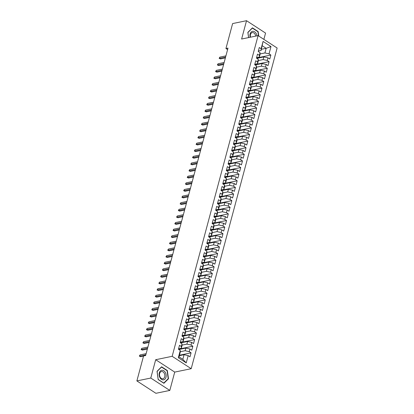 <?xml version="1.0" encoding="UTF-8"?>
<svg xmlns="http://www.w3.org/2000/svg" width="414" height="414" viewBox="0 0 414 414"><rect width="100%" height="100%" fill="white"/><g stroke="black" fill="none" stroke-linecap="round" stroke-linejoin="round"><path stroke-width="0.62" d="M263.873 39.382L265.56 33.084L246.527 20.7L232.621 23.572L225.94 48.521L227.596 49.597M191.201 368.693L277.126 48.008L258.093 35.625L172.167 356.309L191.201 368.693L174.724 372.098L155.69 359.714L150.779 378.044L169.807 390.428L174.724 372.098M169.807 390.428L155.907 393.3L136.874 380.916L150.779 378.044M186.228 362.892L178.31 357.737L180.261 350.461L180.256 352.226L179.014 356.858L182.822 359.331L186.228 362.892L188.179 355.616L190.005 356.801L191.071 352.831L189.245 351.641L189.954 348.997L191.78 350.182L192.841 346.213L191.02 345.028L191.729 342.378L193.555 343.568L194.616 339.594L192.789 338.409L193.498 335.759L195.325 336.949L196.391 332.98L194.564 331.79L195.273 329.146L197.1 330.331L198.161 326.361L196.334 325.171L197.048 322.527L198.87 323.712L199.936 319.743L198.109 318.557L198.818 315.908L200.645 317.098L201.711 313.124L199.884 311.939L200.593 309.289L202.42 310.479L203.481 306.51L201.654 305.32L202.363 302.675L204.19 303.86L205.256 299.891L203.429 298.701L204.138 296.057L205.965 297.242L207.031 293.272L205.204 292.087L205.913 289.438L207.74 290.628L208.801 286.654L206.974 285.469L207.683 282.819L209.51 284.009L210.576 280.04L208.749 278.85L209.458 276.205L211.285 277.39L212.346 273.421L210.524 272.231L211.233 269.586L213.06 270.772L214.121 266.802L212.294 265.617L213.003 262.968L214.83 264.158L215.896 260.183L214.069 258.998L214.778 256.349L216.605 257.539L217.666 253.57L215.844 252.38L216.553 249.735L218.375 250.92L219.441 246.951L217.614 245.761L218.323 243.116L220.15 244.301L221.216 240.332L219.389 239.147L220.098 236.497L221.925 237.688L222.986 233.719L221.159 232.528L221.868 229.879L223.695 231.069L224.761 227.1L222.934 225.909L223.643 223.265L225.47 224.45L226.536 220.481L224.709 219.291L225.418 216.646L227.245 217.836L228.305 213.862L226.479 212.677L227.188 210.027L229.014 211.218L230.081 207.248L228.254 206.058L228.963 203.409L230.789 204.599L231.85 200.63L230.029 199.439L230.738 196.795L232.564 197.98L233.625 194.011L231.799 192.821L232.508 190.176L234.334 191.366L235.4 187.392L233.574 186.207L234.283 183.557L236.109 184.747L237.17 180.778L235.349 179.588L236.058 176.944L237.879 178.129L238.945 174.159L237.118 172.969L237.827 170.325L239.654 171.51L240.72 167.541L238.894 166.356L239.602 163.706L241.429 164.896L242.49 160.922L240.663 159.737L241.372 157.087L243.199 158.277L244.265 154.308L242.438 153.118L243.147 150.473L244.974 151.659L246.04 147.689L244.213 146.499L244.922 143.855L246.749 145.04L247.81 141.071L245.983 139.885L246.692 137.236L248.519 138.426L249.585 134.452L247.758 133.267L248.467 130.617L250.294 131.807L251.355 127.838L249.533 126.648L250.242 124.003L252.069 125.188L253.13 121.219L251.303 120.029L252.012 117.385L253.839 118.57L254.905 114.6L253.078 113.415L253.787 110.766L255.614 111.956L256.675 107.982L254.853 106.796L255.562 104.147L257.384 105.337L258.45 101.368L256.623 100.178L257.332 97.533L259.159 98.718L260.225 94.749L258.398 93.559L259.107 90.914L260.934 92.099L261.995 88.13L260.168 86.945L260.882 84.296L262.704 85.486L263.77 81.511L261.943 80.326L262.652 77.677L264.479 78.867L265.545 74.898L263.718 73.708L264.427 71.063L266.254 72.248L267.315 68.279L265.488 67.089L266.197 64.444L268.024 65.629L269.09 61.66L267.263 60.475L267.972 57.825L269.799 59.016L270.865 55.041L256.473 58.017M261.425 49.287L266.161 48.309L270.989 46.575L263.066 41.421L261.115 48.702L259.288 47.512L258.222 51.486L260.049 52.671L259.34 55.321L257.513 54.13L256.452 58.1L258.279 59.29L257.57 61.94L255.743 60.749L254.677 64.719L256.504 65.909L255.795 68.553L253.968 67.368L252.907 71.337L254.729 72.528L254.02 75.172L252.193 73.982L251.132 77.956L252.959 79.141L252.25 81.791L250.423 80.601L249.357 84.57L251.184 85.76L250.475 88.405L248.648 87.219L247.588 91.189L249.409 92.379L248.7 95.023L246.879 93.838L245.812 97.807L247.639 98.993L246.93 101.642L245.104 100.452L244.037 104.426L245.864 105.611L245.155 108.261L243.328 107.071L242.268 111.04L244.094 112.23L243.385 114.875L241.559 113.69L240.493 117.659L242.319 118.849L241.61 121.493L239.784 120.308L238.718 124.278L240.544 125.463L239.835 128.112L238.009 126.922L236.948 130.896L238.774 132.082L238.066 134.731L236.239 133.541L235.173 137.51L236.999 138.7L236.29 141.345L234.464 140.16L233.403 144.129L235.224 145.319L234.515 147.964L232.689 146.779L231.628 150.748L233.455 151.933L232.746 154.582L230.919 153.392L229.853 157.367L231.68 158.552L230.971 161.201L229.144 160.011L228.083 163.98L229.905 165.17L229.196 167.815L227.374 166.63L226.308 170.599L228.135 171.789L227.426 174.434L225.599 173.249L224.533 177.218L226.36 178.403L225.651 181.053L223.824 179.862L222.763 183.837L224.59 185.022L223.881 187.671L222.054 186.481L220.988 190.45L222.815 191.641L222.106 194.285L220.279 193.1L219.213 197.069L221.04 198.259L220.331 200.904L218.504 199.719L217.443 203.688L219.27 204.873L218.561 207.523L216.734 206.332L215.668 210.302L217.495 211.492L216.786 214.141L214.959 212.951L213.898 216.92L215.72 218.111L215.011 220.755L213.184 219.57L212.123 223.539L213.95 224.73L213.241 227.374L211.414 226.184L210.348 230.158L212.175 231.343L211.466 233.993L209.639 232.803L208.578 236.772L210.4 237.962L209.691 240.612L207.869 239.421L206.803 243.391L208.63 244.581L207.921 247.225L206.094 246.04L205.028 250.009L206.855 251.2L206.146 253.844L204.319 252.654L203.258 256.628L205.085 257.813L204.371 260.463L202.549 259.273L201.483 263.242L203.31 264.432L202.601 267.077L200.774 265.891L199.708 269.861L201.535 271.051L200.826 273.695L198.999 272.51L197.939 276.48L199.765 277.665L199.056 280.314L197.23 279.124L196.164 283.098L197.99 284.283L197.281 286.933L195.455 285.743L194.389 289.712L196.215 290.902L195.506 293.547L193.68 292.362L192.619 296.331L194.445 297.521L193.736 300.166L191.91 298.98L190.844 302.95L192.67 304.135L191.961 306.784L190.135 305.594L189.074 309.568L190.895 310.754L190.186 313.403L188.365 312.213L187.299 316.182L189.126 317.372L188.417 320.017L186.59 318.832L185.524 322.801L187.351 323.991L186.642 326.636L184.815 325.451L183.754 329.42L185.581 330.605L184.867 333.254L183.045 332.064L181.979 336.039L183.806 337.224L183.097 339.873L181.27 338.683L180.204 342.652L182.031 343.843L181.322 346.487L179.495 345.302L178.434 349.271L180.261 350.461M270.989 46.575L269.038 53.856L270.865 55.041M136.874 380.916L143.56 355.968L145.619 355.543L228 48.096L225.94 48.521M256.851 58.364L263.853 56.915L263.144 59.559L258.274 60.568M267.972 57.825L263.853 56.915M267.263 60.475L263.144 59.559M263.066 41.421L261.11 50.467L258.346 51.041M261.115 48.702L261.11 50.467M255.076 64.977L262.083 63.528L261.374 66.178L256.504 67.182M266.197 64.444L262.083 63.528M265.488 67.089L261.374 66.178M260.049 52.671L260.049 54.436L259.34 57.085L256.571 57.655M259.34 55.321L259.34 57.085M253.301 71.596L260.308 70.147L259.599 72.797L254.729 73.801M264.427 71.063L260.308 70.147M263.718 73.708L259.599 72.797M258.279 59.29L258.274 61.055L257.565 63.699L254.796 64.273M257.57 61.94L257.565 63.699M251.531 78.215L258.538 76.766L257.824 79.41L252.954 80.419M262.652 77.677L258.538 76.766M261.943 80.326L257.824 79.41M256.504 65.909L256.504 67.673L255.795 70.318L253.026 70.892M255.795 68.553L255.795 70.318M249.756 84.829L256.763 83.385L256.054 86.029L251.184 87.038M260.882 84.296L256.763 83.385M260.168 86.945L256.054 86.029M254.729 72.528L254.729 74.287L254.02 76.937L251.251 77.506M254.02 75.172L254.02 76.937M247.986 91.447L254.988 89.998L254.279 92.648L249.409 93.652M259.107 90.914L254.988 89.998M258.398 93.559L254.279 92.648M252.959 79.141L252.954 80.906L252.245 83.556L249.476 84.125M252.25 81.791L252.245 83.556M246.211 98.066L253.218 96.617L252.509 99.267L247.639 100.271M257.332 97.533L253.218 96.617M256.623 100.178L252.509 99.267M251.184 85.76L251.184 87.525L250.475 90.169L247.707 90.744M250.475 88.405L250.475 90.169M244.436 104.685L251.443 103.236L250.734 105.88L245.864 106.89M255.562 104.147L251.443 103.236M254.853 106.796L250.734 105.88M249.409 92.379L249.409 94.144L248.7 96.788L245.932 97.362M248.7 95.023L248.7 96.788M242.666 111.299L249.668 109.855L248.959 112.499L244.089 113.508M253.787 110.766L249.668 109.855M253.078 113.415L248.959 112.499M247.639 98.993L247.634 100.757L246.925 103.407L244.156 103.976M246.93 101.642L246.925 103.407M240.891 117.918L247.898 116.469L247.189 119.118L242.319 120.122M252.012 117.385L247.898 116.469M251.303 120.029L247.189 119.118M245.864 105.611L245.864 107.376L245.155 110.026L242.387 110.595M245.155 108.261L245.155 110.026M239.116 124.536L246.123 123.087L245.414 125.737L240.544 126.741M250.242 124.003L246.123 123.087M249.533 126.648L245.414 125.737M244.094 112.23L244.089 113.995L243.38 116.639L240.612 117.214M243.385 114.875L243.38 116.639M237.346 131.155L244.348 129.706L243.639 132.351L238.769 133.36M248.467 130.617L244.348 129.706M247.758 133.267L243.639 132.351M242.319 118.849L242.314 120.614L241.605 123.258L238.842 123.833M241.61 121.493L241.605 123.258M235.571 137.769L242.578 136.325L241.869 138.969L236.999 139.979M246.692 137.236L242.578 136.325M245.983 139.885L241.869 138.969M240.544 125.463L240.544 127.227L239.835 129.877L237.067 130.446M239.835 128.112L239.835 129.877M233.796 144.388L240.803 142.939L240.094 145.588L235.224 146.592M244.922 143.855L240.803 142.939M244.213 146.499L240.094 145.588M238.774 132.082L238.769 133.846L238.06 136.496L235.292 137.065M238.066 134.731L238.06 136.496M232.026 151.006L239.028 149.557L238.319 152.207L233.449 153.211M243.147 150.473L239.028 149.557M242.438 153.118L238.319 152.207M236.999 138.7L236.999 140.465L236.29 143.109L233.522 143.684M236.29 141.345L236.29 143.109M230.251 157.625L237.258 156.176L236.549 158.821L231.68 159.83M241.372 157.087L237.258 156.176M240.663 159.737L236.549 158.821M235.224 145.319L235.224 147.084L234.515 149.728L231.747 150.303M234.515 147.964L234.515 149.728M228.481 164.239L235.483 162.795L234.774 165.44L229.905 166.449M239.602 163.706L235.483 162.795M238.894 166.356L234.774 165.44M233.455 151.933L233.449 153.697L232.74 156.347L229.972 156.916M232.746 154.582L232.74 156.347M226.706 170.858L233.713 169.409L233.004 172.058L228.135 173.062M237.827 170.325L233.713 169.409M237.118 172.969L233.004 172.058M231.68 158.552L231.68 160.316L230.971 162.966L228.202 163.535M230.971 161.201L230.971 162.966M224.931 177.477L231.938 176.028L231.229 178.677L226.36 179.681M236.058 176.944L231.938 176.028M235.349 179.588L231.229 178.677M229.905 165.17L229.905 166.935L229.196 169.58L226.427 170.154M229.196 167.815L229.196 169.58M223.162 184.095L230.163 182.646L229.454 185.291L224.585 186.3M234.283 183.557L230.163 182.646M233.574 186.207L229.454 185.291M228.135 171.789L228.13 173.554L227.421 176.198L224.652 176.773M227.426 174.434L227.421 176.198M221.386 190.709L228.393 189.265L227.684 191.91L222.815 192.919M232.508 190.176L228.393 189.265M231.799 192.821L227.684 191.91M226.36 178.403L226.36 180.168L225.651 182.817L222.882 183.386M225.651 181.053L225.651 182.817M219.611 197.328L226.618 195.879L225.909 198.529L221.04 199.532M230.738 196.795L226.618 195.879M230.029 199.439L225.909 198.529M224.59 185.022L224.585 186.786L223.876 189.436L221.107 190.005M223.881 187.671L223.876 189.436M217.842 203.947L224.843 202.498L224.134 205.147L219.265 206.151M228.963 203.409L224.843 202.498M228.254 206.058L224.134 205.147M222.815 191.641L222.81 193.405L222.101 196.05L219.337 196.624M222.106 194.285L222.101 196.05M216.067 210.566L223.074 209.117L222.365 211.761L217.495 212.77M227.188 210.027L223.074 209.117M226.479 212.677L222.365 211.761M221.04 198.259L221.04 200.024L220.331 202.669L217.562 203.243M220.331 200.904L220.331 202.669M214.292 217.179L221.299 215.735L220.59 218.38L215.72 219.389M225.418 216.646L221.299 215.735M224.709 219.291L220.59 218.38M219.27 204.873L219.265 206.638L218.556 209.287L215.787 209.857M218.561 207.523L218.556 209.287M212.522 223.798L219.523 222.349L218.815 224.999L213.945 226.003M223.643 223.265L219.523 222.349M222.934 225.909L218.815 224.999M217.495 211.492L217.495 213.257L216.786 215.901L214.017 216.475M216.786 214.141L216.786 215.901M210.747 230.417L217.754 228.968L217.045 231.617L212.175 232.621M221.868 229.879L217.754 228.968M221.159 232.528L217.045 231.617M215.72 218.111L215.72 219.875L215.011 222.52L212.242 223.094M215.011 220.755L215.011 222.52M208.977 237.036L215.979 235.587L215.27 238.231L210.4 239.24M220.098 236.497L215.979 235.587M219.389 239.147L215.27 238.231M213.95 224.73L213.945 226.489L213.236 229.139L210.467 229.713M213.241 227.374L213.236 229.139M207.202 243.649L214.209 242.206L213.5 244.85L208.625 245.854M218.323 243.116L214.209 242.206M217.614 245.761L213.5 244.85M212.175 231.343L212.175 233.108L211.466 235.757L208.697 236.327M211.466 233.993L211.466 235.757M205.427 250.268L212.434 248.819L211.725 251.469L206.855 252.473M216.553 249.735L212.434 248.819M215.844 252.38L211.725 251.469M210.4 237.962L210.4 239.727L209.691 242.371L206.922 242.946M209.691 240.612L209.691 242.371M203.657 256.887L210.659 255.438L209.95 258.082L205.08 259.092M214.778 256.349L210.659 255.438M214.069 258.998L209.95 258.082M208.63 244.581L208.625 246.346L207.916 248.99L205.147 249.564M207.921 247.225L207.916 248.99M201.882 263.501L208.889 262.057L208.18 264.701L203.31 265.71M213.003 262.968L208.889 262.057M212.294 265.617L208.18 264.701M206.855 251.2L206.855 252.959L206.146 255.609L203.377 256.178M206.146 253.844L206.146 255.609M200.107 270.119L207.114 268.67L206.405 271.32L201.535 272.324M211.233 269.586L207.114 268.67M210.524 272.231L206.405 271.32M205.085 257.813L205.08 259.578L204.371 262.228L201.602 262.797M204.371 260.463L204.371 262.228M198.337 276.738L205.339 275.289L204.63 277.939L199.76 278.943M209.458 276.205L205.339 275.289M208.749 278.85L204.63 277.939M203.31 264.432L203.305 266.197L202.596 268.841L199.827 269.416M202.601 267.077L202.596 268.841M196.562 283.357L203.569 281.908L202.86 284.553L197.99 285.562M207.683 282.819L203.569 281.908M206.974 285.469L202.86 284.553M201.535 271.051L201.535 272.816L200.826 275.46L198.058 276.034M200.826 273.695L200.826 275.46M194.787 289.971L201.794 288.527L201.085 291.171L196.215 292.18M205.913 289.438L201.794 288.527M205.204 292.087L201.085 291.171M199.765 277.665L199.76 279.429L199.051 282.079L196.283 282.648M199.056 280.314L199.051 282.079M193.017 296.59L200.019 295.141L199.31 297.79L194.44 298.794M204.138 296.057L200.019 295.141M203.429 298.701L199.31 297.79M197.99 284.283L197.99 286.048L197.276 288.698L194.513 289.267M197.281 286.933L197.276 288.698M191.242 303.208L198.249 301.759L197.54 304.409L192.67 305.413M202.363 302.675L198.249 301.759M201.654 305.32L197.54 304.409M196.215 290.902L196.215 292.667L195.506 295.311L192.738 295.886M195.506 293.547L195.506 295.311M189.472 309.827L196.474 308.378L195.765 311.023L190.895 312.032M200.593 309.289L196.474 308.378M199.884 311.939L195.765 311.023M194.445 297.521L194.44 299.286L193.731 301.93L190.963 302.505M193.736 300.166L193.731 301.93M187.697 316.441L194.704 314.997L193.99 317.641L189.12 318.651M198.818 315.908L194.704 314.997M198.109 318.557L193.99 317.641M192.67 304.135L192.67 305.899L191.961 308.549L189.193 309.118M191.961 306.784L191.961 308.549M185.922 323.06L192.929 321.611L192.22 324.26L187.351 325.264M197.048 322.527L192.929 321.611M196.334 325.171L192.22 324.26M190.895 310.754L190.895 312.518L190.186 315.168L187.418 315.737M190.186 313.403L190.186 315.168M184.152 329.679L191.154 328.23L190.445 330.879L185.576 331.883M195.273 329.146L191.154 328.23M194.564 331.79L190.445 330.879M189.126 317.372L189.12 319.137L188.411 321.781L185.643 322.356M188.417 320.017L188.411 321.781M182.377 336.297L189.384 334.848L188.675 337.493L183.806 338.502M193.498 335.759L189.384 334.848M192.789 338.409L188.675 337.493M187.351 323.991L187.351 325.756L186.642 328.4L183.873 328.975M186.642 326.636L186.642 328.4M180.602 342.911L187.609 341.467L186.9 344.112L182.031 345.121M191.729 342.378L187.609 341.467M191.02 345.028L186.9 344.112M185.581 330.605L185.576 332.37L184.867 335.019L182.098 335.588M184.867 333.254L184.867 335.019M178.832 349.53L185.834 348.081L185.125 350.73L180.256 351.734M189.954 348.997L185.834 348.081M189.245 351.641L185.125 350.73M183.806 337.224L183.8 338.988L183.091 341.638L180.323 342.207M183.097 339.873L183.091 341.638M179.329 355.678L184.064 354.7L182.822 359.331M188.179 355.616L184.064 354.7M182.031 343.843L182.031 345.607L181.322 348.252L178.553 348.826M181.322 346.487L181.322 348.252M155.69 359.714L172.167 356.309M246.527 20.7L241.616 39.03L258.093 35.625M260.049 53.949L264.919 52.945L266.161 48.309L262.352 45.835M178.31 357.737L179.014 356.858M269.038 53.856L264.919 52.945M161.605 366.788L157.025 371.306L158.179 379.56L163.913 383.286L168.488 378.769L167.334 370.514L161.605 366.788M258.786 36.075L258.155 31.567L252.426 27.841L247.846 32.359L248.581 37.591M191.071 352.831L179.448 355.233M192.841 346.213L178.455 349.188M194.616 339.594L180.23 342.569M196.391 332.98L182 335.951M198.161 326.361L183.775 329.332M199.936 319.743L185.55 322.718M201.711 313.124L187.319 316.099M203.481 306.51L189.094 309.481M205.256 299.891L190.87 302.867M207.031 293.272L192.639 296.248M208.801 286.654L194.414 289.629M210.576 280.04L196.189 283.01M212.346 273.421L197.959 276.397M214.121 266.802L199.734 269.778M215.896 260.183L201.504 263.159M217.666 253.57L203.279 256.54M219.441 246.951L205.054 249.927M221.216 240.332L206.824 243.308M222.986 233.719L208.599 236.689M224.761 227.1L210.374 230.07M226.536 220.481L212.144 223.456M228.305 213.862L213.919 216.838M230.081 207.248L215.694 210.219M231.85 200.63L217.464 203.6M233.625 194.011L219.239 196.986M235.4 187.392L221.009 190.368M237.17 180.778L222.784 183.749M238.945 174.159L224.559 177.13M240.72 167.541L226.329 170.516M242.49 160.922L228.104 163.897M244.265 154.308L229.879 157.279M246.04 147.689L231.649 150.66M247.81 141.071L233.424 144.046M249.585 134.452L235.199 137.427M251.355 127.838L236.968 130.808M253.13 121.219L238.743 124.19M254.905 114.6L240.513 117.576M256.675 107.982L242.288 110.957M258.45 101.368L244.063 104.338M260.225 94.749L245.833 97.725M261.995 88.13L247.608 91.106M263.77 81.511L249.383 84.487M265.545 74.898L251.153 77.868M267.315 68.279L252.928 71.255M269.09 61.66L254.703 64.636M166.961 370.592L167.334 370.514M168.012 378.867L168.488 378.769M257.782 31.645L258.155 31.567M145.8 354.855L139.735 356.112L140.662 356.713L139.342 356.118L139.735 356.112L140.051 354.917L146.121 353.665M140.662 356.713L143.518 356.123M139.342 356.118L140.051 354.917M147.575 348.241L141.505 349.494L142.432 350.094L141.112 349.499L141.505 349.494L141.826 348.303L147.896 347.046M142.432 350.094L147.348 349.08M141.112 349.499L141.826 348.303M149.351 341.622L143.28 342.875L144.207 343.48L142.887 342.885L143.28 342.875L143.601 341.685L149.666 340.432M144.207 343.48L149.123 342.461M142.887 342.885L143.601 341.685M161.983 370.245A4.87 3.467 78.3 0 0 159.183 375.327A4.87 3.467 78.3 0 0 163.328 379.871A4.87 3.467 78.3 0 0 166.128 374.789A4.87 3.467 78.3 0 0 161.983 370.245M161.677 371.513A3.685 2.624 78.3 0 0 161.439 371.544A3.685 2.624 78.3 0 0 159.581 375.524A3.685 2.624 78.3 0 0 162.697 378.8A3.685 2.624 78.3 0 0 162.93 378.763A3.685 2.624 78.3 0 0 164.788 374.789A3.685 2.624 78.3 0 0 161.677 371.513M168.208 378.67L163.773 383.053L158.22 379.441L157.103 371.446L161.538 367.063L167.09 370.68L168.208 378.67M161.263 367.12L161.538 367.063M256.949 35.863A4.87 3.467 78.3 0 0 252.804 31.298A4.87 3.467 78.3 0 0 250.185 37.26M255.65 36.132A3.685 2.624 78.3 0 0 252.499 32.566A3.685 2.624 78.3 0 0 252.261 32.597A3.685 2.624 78.3 0 0 250.548 37.182M248.633 37.581L247.924 32.499L252.359 28.116L257.912 31.728L258.491 35.883M252.085 28.173L252.359 28.116M151.12 335.004L145.055 336.256L145.982 336.861L144.662 336.266L145.055 336.256L145.371 335.066L151.441 333.813M145.982 336.861L150.898 335.842M144.662 336.266L145.371 335.066M152.895 328.385L146.825 329.642L147.751 330.243L146.432 329.647L146.825 329.642L147.146 328.452L153.211 327.195M147.751 330.243L152.668 329.228M146.432 329.647L147.146 328.452M154.665 321.771L148.6 323.024L149.526 323.624L148.207 323.029L148.6 323.024L148.921 321.833L154.986 320.576M149.526 323.624L154.443 322.609M148.207 323.029L148.921 321.833M156.44 315.152L150.375 316.405L151.301 317.01L149.982 316.415L150.375 316.405L150.691 315.214L156.761 313.962M151.301 317.01L156.218 315.991M149.982 316.415L150.691 315.214M158.215 308.534L152.145 309.786L153.071 310.391L151.752 309.796L152.145 309.786L152.466 308.596L158.531 307.343M153.071 310.391L157.988 309.377M151.752 309.796L152.466 308.596M159.985 301.915L153.92 303.172L154.846 303.772L153.527 303.177L153.92 303.172L154.241 301.982L160.306 300.724M154.846 303.772L159.763 302.758M153.527 303.177L154.241 301.982M161.76 295.301L155.69 296.553L156.616 297.154L155.302 296.559L155.69 296.553L156.011 295.363L162.081 294.106M156.616 297.154L161.532 296.139M155.302 296.559L156.011 295.363M163.535 288.682L157.465 289.935L158.391 290.54L157.072 289.945L157.465 289.935L157.786 288.744L163.851 287.492M158.391 290.54L163.307 289.521M157.072 289.945L157.786 288.744M165.305 282.063L159.24 283.316L160.166 283.921L158.847 283.326L159.24 283.316L159.556 282.125L165.626 280.873M160.166 283.921L165.082 282.907M158.847 283.326L159.556 282.125M167.08 275.445L161.01 276.702L161.936 277.302L160.622 276.707L161.01 276.702L161.331 275.512L167.401 274.254M161.936 277.302L166.852 276.288M160.622 276.707L161.331 275.512M168.855 268.831L162.785 270.083L163.711 270.684L162.391 270.088L162.785 270.083L163.106 268.893L169.171 267.641M163.711 270.684L168.627 269.669M162.391 270.088L163.106 268.893M170.625 262.212L164.56 263.464L165.486 264.07L164.167 263.475L164.56 263.464L164.875 262.274L170.946 261.022M165.486 264.07L170.402 263.05M164.167 263.475L164.875 262.274M172.4 255.593L166.33 256.851L167.256 257.451L165.936 256.856L166.33 256.851L166.651 255.655L172.716 254.403M167.256 257.451L172.172 256.437M165.936 256.856L166.651 255.655M174.17 248.974L168.105 250.232L169.031 250.832L167.711 250.237L168.105 250.232L168.426 249.042L174.491 247.784M169.031 250.832L173.947 249.818M167.711 250.237L168.426 249.042M175.945 242.361L169.88 243.613L170.806 244.213L169.486 243.623L169.88 243.613L170.195 242.423L176.266 241.171M170.806 244.213L175.722 243.199M169.486 243.623L170.195 242.423M177.72 235.742L171.65 236.994L172.576 237.6L171.256 237.005L171.65 236.994L171.97 235.804L178.036 234.552M172.576 237.6L177.492 236.58M171.256 237.005L171.97 235.804M179.49 229.123L173.425 230.381L174.351 230.981L173.031 230.386L173.425 230.381L173.745 229.185L179.811 227.933M174.351 230.981L179.267 229.967M173.031 230.386L173.745 229.185M181.265 222.509L175.2 223.762L176.121 224.362L174.806 223.767L175.2 223.762L175.515 222.572L181.586 221.314M176.121 224.362L181.042 223.348M174.806 223.767L175.515 222.572M183.04 215.891L176.969 217.143L177.896 217.743L176.576 217.153L176.969 217.143L177.29 215.953L183.355 214.7M177.896 217.743L182.812 216.729M176.576 217.153L177.29 215.953M184.81 209.272L178.744 210.524L179.671 211.13L178.351 210.535L178.744 210.524L179.06 209.334L185.13 208.082M179.671 211.13L184.587 210.11M178.351 210.535L179.06 209.334M186.585 202.653L180.514 203.911L181.441 204.511L180.126 203.916L180.514 203.911L180.835 202.715L186.905 201.463M181.441 204.511L186.357 203.497M180.126 203.916L180.835 202.715M188.36 196.039L182.289 197.292L183.216 197.892L181.896 197.297L182.289 197.292L182.61 196.101L188.675 194.844M183.216 197.892L188.132 196.878M181.896 197.297L182.61 196.101M190.129 189.421L184.064 190.673L184.991 191.278L183.671 190.683L184.064 190.673L184.38 189.483L190.45 188.23M184.991 191.278L189.907 190.259M183.671 190.683L184.38 189.483M191.905 182.802L185.834 184.054L186.761 184.66L185.441 184.064L185.834 184.054L186.155 182.864L192.225 181.611M186.761 184.66L191.677 183.64M185.441 184.064L186.155 182.864M193.674 176.183L187.609 177.44L188.536 178.041L187.216 177.446L187.609 177.44L187.93 176.245L193.995 174.993M188.536 178.041L193.452 177.026M187.216 177.446L187.93 176.245M195.449 169.569L189.384 170.822L190.311 171.422L188.991 170.827L189.384 170.822L189.7 169.631L195.77 168.374M190.311 171.422L195.227 170.408M188.991 170.827L189.7 169.631M197.224 162.95L191.154 164.203L192.08 164.808L190.761 164.213L191.154 164.203L191.475 163.012L197.54 161.76M192.08 164.808L196.997 163.789M190.761 164.213L191.475 163.012M198.994 156.332L192.929 157.584L193.856 158.189L192.536 157.594L192.929 157.584L193.25 156.394L199.315 155.141M193.856 158.189L198.772 157.17M192.536 157.594L193.25 156.394M200.769 149.713L194.704 150.97L195.625 151.571L194.311 150.975L194.704 150.97L195.02 149.78L201.09 148.522M195.625 151.571L200.547 150.556M194.311 150.975L195.02 149.78M202.544 143.099L196.474 144.351L197.4 144.952L196.081 144.357L196.474 144.351L196.795 143.161L202.86 141.904M197.4 144.952L202.317 143.937M196.081 144.357L196.795 143.161M204.314 136.48L198.249 137.733L199.175 138.338L197.856 137.743L198.249 137.733L198.565 136.542L204.635 135.29M199.175 138.338L204.092 137.319M197.856 137.743L198.565 136.542M206.089 129.861L200.019 131.114L200.945 131.719L199.631 131.124L200.019 131.114L200.34 129.924L206.41 128.671M200.945 131.719L205.861 130.705M199.631 131.124L200.34 129.924M207.864 123.243L201.794 124.5L202.72 125.1L201.401 124.505L201.794 124.5L202.115 123.31L208.18 122.052M202.72 125.1L207.637 124.086M201.401 124.505L202.115 123.31M209.634 116.629L203.569 117.881L204.495 118.482L203.176 117.886L203.569 117.881L203.885 116.691L209.955 115.434M204.495 118.482L209.412 117.467M203.176 117.886L203.885 116.691M211.409 110.01L205.339 111.262L206.265 111.868L204.946 111.273L205.339 111.262L205.66 110.072L211.73 108.82M206.265 111.868L211.181 110.848M204.946 111.273L205.66 110.072M213.179 103.391L207.114 104.644L208.04 105.249L206.721 104.654L207.114 104.644L207.435 103.453L213.5 102.201M208.04 105.249L212.956 104.235M206.721 104.654L207.435 103.453M214.954 96.772L208.889 98.03L209.815 98.63L208.496 98.035L208.889 98.03L209.205 96.84L215.275 95.582M209.815 98.63L214.731 97.616M208.496 98.035L209.205 96.84M216.729 90.159L210.659 91.411L211.585 92.011L210.265 91.416L210.659 91.411L210.98 90.221L217.045 88.969M211.585 92.011L216.501 90.997M210.265 91.416L210.98 90.221M218.499 83.54L212.434 84.792L213.36 85.398L212.04 84.803L212.434 84.792L212.755 83.602L218.82 82.35M213.36 85.398L218.276 84.378M212.04 84.803L212.755 83.602M220.274 76.921L214.209 78.179L215.13 78.779L213.815 78.184L214.209 78.179L214.524 76.983L220.595 75.731M215.13 78.779L220.051 77.765M213.815 78.184L214.524 76.983M222.049 70.302L215.979 71.56L216.905 72.16L215.585 71.565L215.979 71.56L216.299 70.37L222.365 69.112M216.905 72.16L221.821 71.146M215.585 71.565L216.299 70.37M223.819 63.689L217.754 64.941L218.68 65.541L217.36 64.946L217.754 64.941L218.069 63.751L224.14 62.498M218.68 65.541L223.596 64.527M217.36 64.946L218.069 63.751M225.594 57.07L219.523 58.322L220.45 58.928L219.135 58.333L219.523 58.322L219.844 57.132L225.915 55.88M220.45 58.928L225.366 57.908M219.135 58.333L219.844 57.132"/></g></svg>
